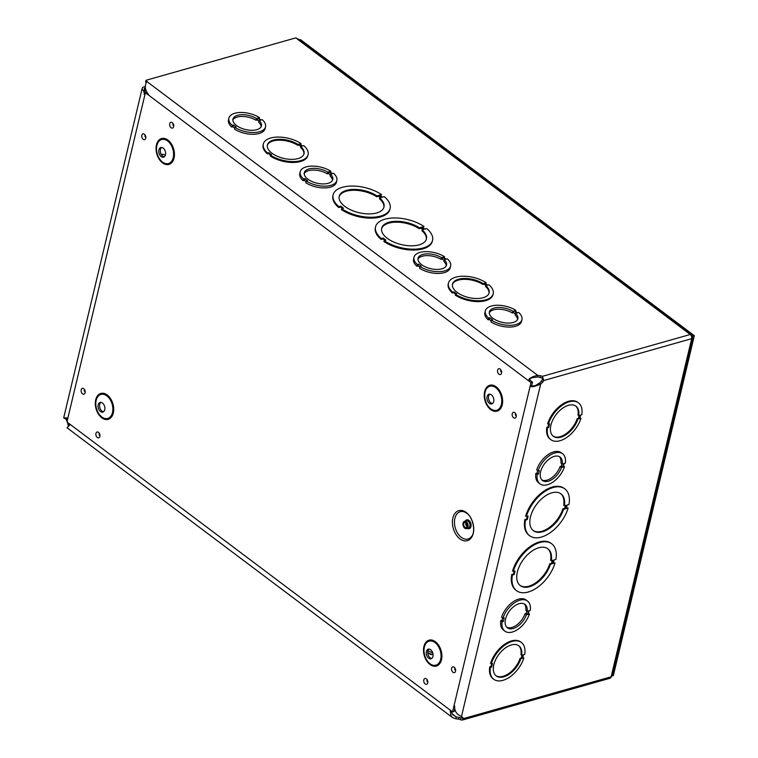 <?xml version="1.0" encoding="UTF-8"?>
<svg xmlns="http://www.w3.org/2000/svg" width="758" height="758" viewBox="0 0 758 758"><rect width="100%" height="100%" fill="white"/><g stroke="black" fill="none" stroke-linecap="round" stroke-linejoin="round"><path stroke-width="1.14" d="M466.217 512.455A15.605 10.176 74.2 0 1 470.33 538.9A15.605 10.176 74.2 0 1 452.668 525.626A15.605 10.176 74.2 0 1 466.217 512.455M466.312 521.722A3.828 2.492 -105.8 0 0 464.502 521.277A3.828 2.492 -105.8 0 0 463.147 525.635A3.828 2.492 -105.8 0 0 466.587 528.639A3.828 2.492 -105.8 0 0 468.16 525.597A3.828 2.492 -105.8 0 0 466.312 521.722M466.104 522.622A2.757 1.8 -105.8 0 0 464.796 522.3A2.757 1.8 -105.8 0 0 463.811 525.455A2.757 1.8 -105.8 0 0 466.293 527.615A2.757 1.8 -105.8 0 0 467.43 525.427A2.757 1.8 -105.8 0 0 466.104 522.622M531.529 386.409L532.533 382.184L529.027 379.54M452.564 711.885L66.941 421.988L145.384 92.713L531.007 382.61L452.564 711.885L454.099 711.449L454.544 709.545M100.899 402.356A5.022 3.278 -105.8 0 0 99.838 407.719A5.022 3.278 -105.8 0 0 103.552 411.736M102.472 403.01A5.022 3.278 -105.8 0 0 100.094 402.432A5.022 3.278 -105.8 0 0 98.313 408.155A5.022 3.278 -105.8 0 0 102.823 412.096A5.022 3.278 -105.8 0 0 104.888 408.098A5.022 3.278 -105.8 0 0 102.472 403.01M161.625 147.44A5.022 3.278 -105.8 0 0 160.563 152.803A5.022 3.278 -105.8 0 0 164.278 156.811M163.197 148.094A5.022 3.278 -105.8 0 0 160.819 147.516A5.022 3.278 -105.8 0 0 159.038 153.239A5.022 3.278 -105.8 0 0 163.557 157.171A5.022 3.278 -105.8 0 0 165.623 153.182A5.022 3.278 -105.8 0 0 163.197 148.094M429.094 649.075A5.022 3.278 -105.8 0 0 428.033 654.438A5.022 3.278 -105.8 0 0 431.747 658.456M430.667 649.729A5.022 3.278 -105.8 0 0 428.289 649.151A5.022 3.278 -105.8 0 0 426.508 654.874A5.022 3.278 -105.8 0 0 431.018 658.816A5.022 3.278 -105.8 0 0 433.083 654.817A5.022 3.278 -105.8 0 0 430.667 649.729M489.82 394.16A5.022 3.278 -105.8 0 0 488.758 399.523A5.022 3.278 -105.8 0 0 492.473 403.54M491.392 394.814A5.022 3.278 -105.8 0 0 489.014 394.236A5.022 3.278 -105.8 0 0 487.233 399.959A5.022 3.278 -105.8 0 0 491.752 403.9A5.022 3.278 -105.8 0 0 493.818 399.902A5.022 3.278 -105.8 0 0 491.392 394.814M532.533 382.184L531.007 382.61M146.54 92.391L145.384 92.713M258.98 121.223L257.208 119.897L255.986 120.238A14.648 7.229 13.4 0 0 232.858 120.02M261.131 126.747A14.648 7.229 13.4 0 0 258.724 122.294L259.141 120.541A14.648 7.229 -166.6 0 1 261.444 125.894A14.648 7.229 -166.6 0 1 245.526 129.533A14.648 7.229 -166.6 0 1 232.952 119.11A14.648 7.229 -166.6 0 1 241.897 114.704A14.648 7.229 -166.6 0 1 256.403 118.485L257.625 118.134L260.364 120.2L259.141 120.541M234.753 128.083L232.99 126.747L231.768 127.098A18.827 9.286 -166.6 0 1 228.471 119.897L228.888 118.144A18.827 9.286 -166.6 0 1 240.656 112.478A18.827 9.286 -166.6 0 1 259.482 117.613L258.26 117.954L260.998 120.02L262.221 119.669A18.827 9.286 -166.6 0 1 265.518 126.87A18.827 9.286 -166.6 0 1 253.741 132.536A18.827 9.286 -166.6 0 1 234.923 127.401L236.136 127.05L233.407 124.994L232.185 125.345A18.827 9.286 -166.6 0 1 228.888 118.144M265.518 126.87L265.101 128.623A18.827 9.286 -166.6 0 1 253.324 134.289A18.827 9.286 -166.6 0 1 234.497 129.154L234.923 127.401M541.951 378.1A3.686 1.819 13.4 0 0 539.99 377.503L537.346 376.726L537.678 375.333L540.407 375.75A3.686 1.819 -166.6 0 1 542.368 376.347L542.425 379.502L543.78 380.516A3.686 2.122 -53.1 0 1 542.586 382.203L540.653 384.135L539.573 383.321L541.231 381.179A3.686 2.122 126.9 0 0 542.425 379.502M146.36 82.726A2.776 1.364 13.4 0 0 145.612 82.025L146.038 80.272L295.743 37.9L298.728 39.35L691.419 334.562L690.273 334.486L297.344 39.103M306.08 181.702L304.318 180.376L303.096 180.717A18.827 9.286 -166.6 0 1 299.798 173.516L300.215 171.763A18.827 9.286 -166.6 0 1 311.983 166.097A18.827 9.286 -166.6 0 1 330.81 171.232L329.588 171.573L332.326 173.639L333.548 173.288A18.827 9.286 -166.6 0 1 336.846 180.489A18.827 9.286 -166.6 0 1 325.068 186.155A18.827 9.286 -166.6 0 1 306.251 181.02L307.464 180.669L304.735 178.613L303.513 178.964A18.827 9.286 -166.6 0 1 300.215 171.763M336.846 180.489L336.429 182.242A18.827 9.286 -166.6 0 1 324.651 187.908A18.827 9.286 -166.6 0 1 305.825 182.773L306.251 181.02M419.856 267.233L418.084 265.897L416.872 266.248A18.827 9.286 -166.6 0 1 413.565 259.046L413.991 257.294A18.827 9.286 -166.6 0 1 425.759 251.628A18.827 9.286 -166.6 0 1 444.586 256.763L443.364 257.104L446.102 259.17L447.324 258.819A18.827 9.286 -166.6 0 1 450.622 266.02A18.827 9.286 -166.6 0 1 438.844 271.686A18.827 9.286 -166.6 0 1 420.017 266.551L421.24 266.2L418.511 264.144L417.288 264.495A18.827 9.286 -166.6 0 1 413.991 257.294M450.622 266.02L450.205 267.773A18.827 9.286 -166.6 0 1 438.427 273.439A18.827 9.286 -166.6 0 1 419.6 268.304L420.017 266.551M491.184 320.852L489.412 319.525L488.199 319.867A18.827 9.286 -166.6 0 1 484.893 312.666L485.319 310.913A18.827 9.286 -166.6 0 1 497.087 305.247A18.827 9.286 -166.6 0 1 515.914 310.382L514.691 310.733L517.43 312.789L518.652 312.438A18.827 9.286 -166.6 0 1 521.949 319.639A18.827 9.286 -166.6 0 1 510.172 325.305A18.827 9.286 -166.6 0 1 491.345 320.17L492.567 319.819L489.839 317.763L488.616 318.114A18.827 9.286 -166.6 0 1 485.319 310.913M521.949 319.639L521.532 321.392A18.827 9.286 -166.6 0 1 509.755 327.068A18.827 9.286 -166.6 0 1 490.928 321.923L491.345 320.17M455.681 294.18L453.739 292.721L452.517 293.062A23.015 11.351 -166.6 0 1 448.215 284.023L448.423 283.151A23.015 11.351 -166.6 0 1 463.034 276.215A23.015 11.351 -166.6 0 1 486.162 282.715L484.94 283.066L487.678 285.122L488.901 284.771A23.015 11.351 -166.6 0 1 493.202 293.81A23.015 11.351 -166.6 0 1 478.592 300.746A23.015 11.351 -166.6 0 1 455.463 294.237L456.686 293.896L453.947 291.839L452.725 292.181A23.015 11.351 -166.6 0 1 448.423 283.151M486.162 282.715L485.736 283.663M493.202 293.81L492.984 294.691A23.015 11.351 -166.6 0 1 478.383 301.618A23.015 11.351 -166.6 0 1 455.255 295.118L455.463 294.237M384.922 240.4L382.979 238.931L381.17 239.443A29.287 14.449 -166.6 0 1 375.362 227.656L375.57 226.775A29.287 14.449 -166.6 0 1 394.425 217.953A29.287 14.449 -166.6 0 1 424.006 226.5L422.197 227.012L424.935 229.068L426.745 228.556A29.287 14.449 -166.6 0 1 432.553 240.352A29.287 14.449 -166.6 0 1 413.697 249.174A29.287 14.449 -166.6 0 1 384.116 240.627L385.926 240.115L383.188 238.059L381.378 238.571A29.287 14.449 -166.6 0 1 375.57 226.775M424.006 226.5L422.992 227.608M432.553 240.352L432.344 241.233A29.287 14.449 -166.6 0 1 413.489 250.055A29.287 14.449 -166.6 0 1 383.908 241.499L384.116 240.627M146.038 80.272A2.776 1.364 -166.6 0 1 146.929 81.58C144.342 85.682 144.892 89.994 148.559 94.523M342.474 208.488L340.531 207.029L338.731 207.54A29.287 14.449 -166.6 0 1 332.914 195.744L333.122 194.863A29.287 14.449 -166.6 0 1 351.977 186.042A29.287 14.449 -166.6 0 1 381.558 194.598L379.749 195.109L382.487 197.165L384.297 196.654A29.287 14.449 -166.6 0 1 390.105 208.441A29.287 14.449 -166.6 0 1 371.249 217.262A29.287 14.449 -166.6 0 1 341.669 208.715L341.46 209.596A29.287 14.449 -166.6 0 0 371.041 218.143A29.287 14.449 -166.6 0 0 389.896 209.322L390.105 208.441M381.558 194.598L380.544 195.697M270.578 155.03L268.635 153.561L267.413 153.912A23.015 11.351 -166.6 0 1 263.111 144.873L263.32 143.992A23.015 11.351 -166.6 0 1 277.93 137.065A23.015 11.351 -166.6 0 1 301.059 143.565L299.836 143.916L302.575 145.972L303.797 145.621A23.015 11.351 -166.6 0 1 308.099 154.66A23.015 11.351 -166.6 0 1 293.488 161.596A23.015 11.351 -166.6 0 1 270.36 155.087L270.151 155.968A23.015 11.351 -166.6 0 0 293.28 162.468A23.015 11.351 -166.6 0 0 307.89 155.542L308.099 154.66M301.059 143.565L300.632 144.513M270.36 155.087L271.582 154.746L268.844 152.69L268.635 153.561M268.844 152.69L267.621 153.031L267.413 153.912M267.621 153.031A23.015 11.351 -166.6 0 1 263.32 143.992M300.727 146.493A18.827 9.286 -166.6 0 1 304.024 153.694A18.827 9.286 -166.6 0 1 283.558 158.365A18.827 9.286 -166.6 0 1 267.394 144.968A18.827 9.286 -166.6 0 1 279.171 139.301A18.827 9.286 -166.6 0 1 297.989 144.437L299.211 144.096L301.949 146.152L300.727 146.493L300.519 147.374A18.827 9.286 13.4 0 1 303.901 154.13M299.211 144.096L299.003 144.968L297.78 145.318A18.827 9.286 13.4 0 0 279.38 140.173A18.827 9.286 13.4 0 0 267.309 145.413M297.989 144.437L297.78 145.318M300.945 146.427L299.003 144.968M341.669 208.715L343.478 208.204L340.74 206.148L340.531 207.029M340.74 206.148L338.94 206.659L338.731 207.54M338.94 206.659A29.287 14.449 -166.6 0 1 333.122 194.863M379.701 197.952A23.015 11.351 -166.6 0 1 384.003 206.991A23.015 11.351 -166.6 0 1 358.979 212.695A23.015 11.351 -166.6 0 1 339.224 196.322A23.015 11.351 -166.6 0 1 353.834 189.386A23.015 11.351 -166.6 0 1 376.963 195.896L378.773 195.384L381.511 197.44L379.701 197.952L379.493 198.833A23.015 11.351 13.4 0 1 383.88 207.427M378.773 195.384L378.564 196.265L376.754 196.777A23.015 11.351 13.4 0 0 354.052 190.267A23.015 11.351 13.4 0 0 339.139 196.767M376.963 195.896L376.754 196.777M380.507 197.724L378.564 196.265M530.865 378.384L529.245 379.711M528.8 380.364C528.639 378.469 531.595 376.792 537.678 375.333L146.929 81.58M537.261 377.086C532.95 377.484 530.524 378.005 529.975 378.659M530.088 378.858L529.577 379.957M612.151 675.852L611.128 676.809L691.684 338.665A3.117 2.037 -105.8 0 0 690.273 334.486L542.368 376.347L543.78 380.516L691.684 338.665L692.651 337.755L691.675 336.846M454.658 705.992C454.43 711.118 456.714 714.595 461.489 716.424L462.712 717.475A3.686 2.122 -53.1 0 1 463.214 718.669L461.859 717.646A3.686 2.122 126.9 0 0 461.357 716.452L461.139 716.263M502.961 618.177L501.597 617.154A18.827 10.839 -53.1 0 1 512.891 601.966A18.827 10.839 -53.1 0 1 526.147 600.014L527.502 601.037A18.827 10.839 -53.1 0 1 530.259 610.446L529.037 610.796L528.193 614.34L529.416 613.989A18.827 10.839 -53.1 0 1 518.121 629.187A18.827 10.839 -53.1 0 1 504.875 631.139A18.827 10.839 -53.1 0 1 502.118 621.721L503.331 621.37L504.174 617.836L502.961 618.177A18.827 10.839 -53.1 0 1 514.246 602.98A18.827 10.839 -53.1 0 1 527.502 601.037M504.875 631.139L503.511 630.116A18.827 10.839 -53.1 0 1 500.754 620.698L501.976 620.357L502.563 617.884M539.961 483.85A18.827 10.839 -53.1 0 1 537.204 474.432L538.426 474.091L539.27 470.547L538.047 470.889A18.827 10.839 -53.1 0 1 549.342 455.7A18.827 10.839 -53.1 0 1 562.588 453.748A18.827 10.839 -53.1 0 1 565.345 463.157L564.123 463.508L563.279 467.051L564.502 466.71A18.827 10.839 -53.1 0 1 553.207 481.899A18.827 10.839 -53.1 0 1 539.961 483.85L538.606 482.827A18.827 10.839 -53.1 0 1 535.849 473.409L537.062 473.068L537.659 470.595M538.047 470.889L536.692 469.875A18.827 10.839 -53.1 0 1 547.987 454.677A18.827 10.839 -53.1 0 1 561.233 452.725L562.588 453.748M548.347 424.215L547.674 423.713A23.015 13.246 -53.1 0 1 561.432 404.857A23.015 13.246 -53.1 0 1 577.795 402.356L578.477 402.858A23.015 13.246 -53.1 0 1 581.784 414.759L580.571 415.1L579.728 418.643L580.941 418.293A23.015 13.246 -53.1 0 1 567.192 437.148A23.015 13.246 -53.1 0 1 550.82 439.649A23.015 13.246 -53.1 0 1 547.503 427.758L548.726 427.417L549.569 423.874L548.347 424.215A23.015 13.246 -53.1 0 1 562.104 405.369A23.015 13.246 -53.1 0 1 578.477 402.858M579.908 417.885L580.941 418.293M550.82 439.649L550.137 439.147A23.015 13.246 -53.1 0 1 546.831 427.247L548.053 426.906L548.716 424.12M526.336 516.558L525.664 516.046A29.287 16.856 -53.1 0 1 543.098 491.715A29.287 16.856 -53.1 0 1 564.151 488.379L564.833 488.882A29.287 16.856 -53.1 0 1 568.964 504.496L567.155 505.008L566.311 508.542L568.121 508.04A29.287 16.856 -53.1 0 1 550.678 532.372A29.287 16.856 -53.1 0 1 529.624 535.707A29.287 16.856 -53.1 0 1 525.493 520.102L527.303 519.59L528.146 516.046L526.336 516.558A29.287 16.856 -53.1 0 1 543.78 492.226A29.287 16.856 -53.1 0 1 564.833 488.882M566.491 507.794L568.121 508.04M529.624 535.707L528.951 535.205A29.287 16.856 -53.1 0 1 524.82 519.59L526.62 519.078L527.284 516.293M555.027 562.986A29.287 16.856 -53.1 0 1 537.583 587.317A29.287 16.856 -53.1 0 1 516.539 590.662A29.287 16.856 -53.1 0 1 512.408 575.047L514.208 574.536L515.052 571.001L513.251 571.513L512.569 571.001A29.287 16.856 -53.1 0 1 530.013 546.66A29.287 16.856 -53.1 0 1 551.057 543.325L551.739 543.837A29.287 16.856 -53.1 0 1 555.87 559.442L554.07 559.954L553.226 563.497L555.027 562.986L553.397 562.739M516.539 590.662L515.857 590.15A29.287 16.856 -53.1 0 1 511.726 574.536L513.536 574.024L514.199 571.238M523.863 657.916A23.015 13.246 -53.1 0 1 510.106 676.771A23.015 13.246 -53.1 0 1 493.733 679.272A23.015 13.246 -53.1 0 1 490.417 667.381L491.639 667.04L492.482 663.496L490.587 663.335A23.015 13.246 -53.1 0 1 504.345 644.48A23.015 13.246 -53.1 0 1 520.708 641.969L521.39 642.481A23.015 13.246 -53.1 0 1 524.707 654.372L523.484 654.722L522.641 658.266L523.863 657.916L522.821 657.508M493.733 679.272L493.051 678.761A23.015 13.246 -53.1 0 1 489.744 666.869L490.966 666.528L491.629 663.743M491.639 667.04L490.966 666.528M490.417 667.381L489.744 666.869M491.26 663.837A23.015 13.246 -53.1 0 1 505.017 644.992A23.015 13.246 -53.1 0 1 521.39 642.481M520.793 658.787A18.827 10.839 -53.1 0 1 509.499 673.985A18.827 10.839 -53.1 0 1 496.244 675.928A18.827 10.839 -53.1 0 1 498.897 654.362A18.827 10.839 -53.1 0 1 518.879 645.825A18.827 10.839 -53.1 0 1 521.637 655.244L522.859 654.903L522.016 658.437L520.111 658.276L521.333 657.935L521.997 655.139M521.637 655.244L520.954 654.732A18.827 10.839 126.9 0 0 518.529 645.589M521.333 657.935L522.016 658.437M495.921 675.662A18.827 10.839 126.9 0 0 520.111 658.276M514.208 574.536L513.536 574.024M512.408 575.047L511.726 574.536M513.251 571.513A29.287 16.856 -53.1 0 1 530.685 547.172A29.287 16.856 -53.1 0 1 551.739 543.837M550.431 564.284A23.015 13.246 -53.1 0 1 536.683 583.139A23.015 13.246 -53.1 0 1 520.31 585.64A23.015 13.246 -53.1 0 1 523.551 559.29A23.015 13.246 -53.1 0 1 547.968 548.849A23.015 13.246 -53.1 0 1 551.274 560.74L553.084 560.228L552.241 563.772L550.431 564.284L549.758 563.772L551.568 563.26L552.231 560.475M551.274 560.74L550.602 560.238A23.015 13.246 126.9 0 0 547.617 548.602M551.568 563.26L552.241 563.772M519.979 585.375A23.015 13.246 126.9 0 0 536.276 582.428A23.015 13.246 126.9 0 0 549.758 563.772M461.489 716.424L540.653 384.135C534.883 386.504 531.595 387.243 530.818 386.324L535.499 385.557L539.298 383.112M462.162 720.1L609.934 678.277A3.117 2.037 -105.8 0 0 611.128 676.809L463.214 718.669L462.162 720.091L460.551 719.778L460.968 718.015L461.868 717.76M460.551 719.778A3.686 1.819 13.4 0 0 458.59 719.181L455.861 718.764L456.288 717.002L459.007 717.428A3.686 1.819 -166.6 0 1 460.968 718.015M68.665 423.286A3.686 1.819 -166.6 0 1 68.76 423.978A3.686 1.819 -166.6 0 1 68.741 424.044L68.229 425.712M427.957 650.857A18.827 9.286 -166.6 0 1 432.79 653.036M431.776 654.467A18.827 9.286 13.4 0 0 427.749 652.685M432.742 654.713L432.875 654.163M68.334 425.295A3.686 1.819 13.4 0 0 68.059 424.726L68.447 423.116M451.294 710.919L452.498 714.567L456.288 717.002L452.081 713.846M455.861 718.764L452.554 717.589L450.963 715.741L450.167 710.075M70.172 424.414L67.045 427.787L452.554 717.589M68.059 424.726L67.187 420.946M66.647 420.548A3.686 2.122 126.9 0 0 66.145 419.354L65.264 418.596M161.16 154.291A18.827 10.839 -53.1 0 1 165.367 155.191M145.356 87.956L145.214 87.994A3.136 1.544 -166.6 0 0 144.209 88.809A3.136 1.544 -166.6 0 0 144.977 90.183A3.136 1.544 -166.6 0 0 144.996 90.202L145.138 93.727M65.937 418.084L67.348 420.245L66.145 419.354M67.907 417.933L63.681 417.876L142.191 88.326A5.211 2.568 13.4 0 1 143.859 86.98L145.403 86.535M66.581 418.065L66.278 419.326L63.757 417.895M144.806 95.138L143.489 90.638L144.996 90.202M142.191 88.326A5.211 2.568 13.4 0 0 143.461 90.619A5.211 2.568 13.4 0 0 143.489 90.638M144.105 94.371L145.081 93.622M691.684 336.306L691.419 334.562M563.526 509.338A23.015 13.246 -53.1 0 1 549.768 528.193A23.015 13.246 -53.1 0 1 533.405 530.695A23.015 13.246 -53.1 0 1 536.636 504.335A23.015 13.246 -53.1 0 1 561.062 493.903A23.015 13.246 -53.1 0 1 564.369 505.794L566.179 505.283L565.335 508.826L563.526 509.338L562.843 508.826L564.653 508.315L565.335 508.826M564.653 508.315L565.316 505.529M564.369 505.794L563.687 505.283A23.015 13.246 126.9 0 0 560.712 493.657M533.063 530.429A23.015 13.246 126.9 0 0 549.37 527.483A23.015 13.246 126.9 0 0 562.843 508.826M525.493 520.102L524.82 519.59M527.303 519.59L526.62 519.078M577.88 419.165A18.827 10.839 -53.1 0 1 566.586 434.362A18.827 10.839 -53.1 0 1 553.331 436.305A18.827 10.839 -53.1 0 1 555.984 414.74A18.827 10.839 -53.1 0 1 575.966 406.203A18.827 10.839 -53.1 0 1 578.724 415.621L579.946 415.28L579.103 418.814L577.198 418.653L579.103 418.814M578.42 418.312L579.084 415.517M578.724 415.621L578.041 415.109A18.827 10.839 126.9 0 0 575.616 405.966M552.999 436.039A18.827 10.839 126.9 0 0 577.198 418.653M547.503 427.758L546.831 427.247M548.726 427.417L548.053 426.906M422.149 229.863A23.015 11.351 -166.6 0 1 426.451 238.893A23.015 11.351 -166.6 0 1 401.427 244.607A23.015 11.351 -166.6 0 1 381.672 228.234A23.015 11.351 -166.6 0 1 396.282 221.298A23.015 11.351 -166.6 0 1 419.411 227.807L421.221 227.296L423.949 229.352L422.149 229.863L421.941 230.735A23.015 11.351 13.4 0 1 426.328 239.329M381.378 238.571L381.17 239.443M383.188 238.059L382.979 238.931M422.955 229.627L421.012 228.167L419.202 228.679A23.015 11.351 13.4 0 0 396.491 222.179A23.015 11.351 13.4 0 0 381.587 228.67M419.411 227.807L419.202 228.679M421.221 227.296L421.012 228.167M485.831 285.643A18.827 9.286 -166.6 0 1 489.128 292.844A18.827 9.286 -166.6 0 1 468.662 297.515A18.827 9.286 -166.6 0 1 452.498 284.117A18.827 9.286 -166.6 0 1 464.275 278.451A18.827 9.286 -166.6 0 1 483.092 283.587L484.315 283.246L487.053 285.302L485.831 285.643L485.622 286.524A18.827 9.286 13.4 0 1 489.005 293.28M452.725 292.181L452.517 293.062M453.947 291.839L453.739 292.721M486.049 285.586L484.106 284.117L482.884 284.468A18.827 9.286 13.4 0 0 464.483 279.323A18.827 9.286 13.4 0 0 452.412 284.563M483.092 283.587L482.884 284.468M484.315 283.246L484.106 284.117M255.986 120.238L256.403 118.485M257.208 119.897L257.625 118.134M232.99 126.747L233.407 124.994M231.768 127.098L232.185 125.345M259.227 118.684L259.482 117.613M330.308 174.852L328.536 173.516L327.314 173.857A14.648 7.229 13.4 0 0 304.185 173.639M332.459 180.366A14.648 7.229 13.4 0 0 330.052 175.922L330.469 174.16A14.648 7.229 -166.6 0 1 332.771 179.523A14.648 7.229 -166.6 0 1 316.853 183.152A14.648 7.229 -166.6 0 1 304.28 172.729A14.648 7.229 -166.6 0 1 313.225 168.333A14.648 7.229 -166.6 0 1 327.731 172.104L328.953 171.753L331.691 173.819L330.469 174.16M327.314 173.857L327.731 172.104M328.536 173.516L328.953 171.753M304.318 180.376L304.735 178.613M303.096 180.717L303.513 178.964M330.554 172.303L330.81 171.232M444.084 260.373L442.312 259.046L441.09 259.388A14.648 7.229 13.4 0 0 417.961 259.17M446.225 265.897A14.648 7.229 13.4 0 0 443.828 261.444L444.245 259.691A14.648 7.229 -166.6 0 1 446.547 265.054A14.648 7.229 -166.6 0 1 430.629 268.683A14.648 7.229 -166.6 0 1 418.056 258.26A14.648 7.229 -166.6 0 1 427 253.854A14.648 7.229 -166.6 0 1 441.507 257.635L442.729 257.284L445.467 259.35L444.245 259.691M441.09 259.388L441.507 257.635M442.312 259.046L442.729 257.284M418.084 265.897L418.511 264.144M416.872 266.248L417.288 264.495M444.33 257.834L444.586 256.763M515.412 314.001L513.64 312.666L512.417 313.007A14.648 7.229 13.4 0 0 489.289 312.789M517.553 319.525A14.648 7.229 13.4 0 0 515.156 315.072L515.573 313.31A14.648 7.229 -166.6 0 1 517.875 318.673A14.648 7.229 -166.6 0 1 501.957 322.302A14.648 7.229 -166.6 0 1 489.384 311.879A14.648 7.229 -166.6 0 1 498.328 307.483A14.648 7.229 -166.6 0 1 512.834 311.254L514.057 310.903L516.795 312.969L515.573 313.31M512.417 313.007L512.834 311.254M513.64 312.666L514.057 310.903M489.412 319.525L489.839 317.763M488.199 319.867L488.616 318.114M515.658 311.453L515.914 310.382M433.093 654.978L432.24 654.344L431.018 654.685A14.648 7.229 13.4 0 0 427.777 653.055M506.751 627.226A14.648 8.433 126.9 0 0 524.981 613.847L526.204 613.497L527.559 614.52L526.336 614.861A14.648 8.433 -53.1 0 1 507.386 627.795A14.648 8.433 -53.1 0 1 509.452 611.014A14.648 8.433 -53.1 0 1 524.991 604.382A14.648 8.433 -53.1 0 1 527.18 611.318L525.825 610.294A14.648 8.433 126.9 0 0 524.261 603.927M526.204 613.497L526.791 611.024M524.981 613.847L526.336 614.861M527.18 611.318L528.402 610.976L527.559 614.52M528.449 613.269L529.416 613.989M500.754 620.698L502.118 621.721M501.976 620.357L503.331 621.37M541.837 479.937A14.648 8.433 126.9 0 0 560.067 466.558L561.29 466.217L562.644 467.231L561.422 467.582A14.648 8.433 -53.1 0 1 542.472 480.506A14.648 8.433 -53.1 0 1 544.538 463.735A14.648 8.433 -53.1 0 1 560.077 457.093A14.648 8.433 -53.1 0 1 562.275 464.029L560.911 463.015A14.648 8.433 126.9 0 0 559.357 456.638M561.29 466.217L561.877 463.735M560.067 466.558L561.422 467.582M562.275 464.029L563.488 463.688L562.644 467.231M563.535 465.981L564.502 466.71M535.849 473.409L537.204 474.432M537.062 473.068L538.426 474.091M612.132 675.918L613.345 675.577L694.319 335.69L300.481 39.624L299.476 39.909M692.499 337.395L692.803 336.116L694.319 335.69M692.803 336.116L691.808 335.368M471.609 536.408A14.184 9.248 74.2 0 1 455.255 527.871A14.184 9.248 74.2 0 1 464.711 512.029L466.701 513.185C473.096 517.221 475.797 531.936 471.609 536.408M467.44 528.402A4.586 2.994 -105.8 0 0 471.031 526.279A4.586 2.994 -105.8 0 0 468.908 520.386A4.586 2.994 -105.8 0 0 465.355 521.04M466.587 528.639L468.416 528.118A3.828 2.492 -105.8 0 0 469.988 525.076A3.828 2.492 -105.8 0 0 468.15 521.201A3.828 2.492 -105.8 0 0 466.341 520.765L464.502 521.277M465.981 522.546A2.757 1.8 -105.8 0 0 467.184 526.791M173.051 125.307L172.786 124.388M172.303 122.644A3.013 1.961 -105.8 0 0 169.688 125.184A3.013 1.961 -105.8 0 0 173.099 127.742A3.013 1.961 -105.8 0 0 172.303 122.644M144.39 134.223A3.013 1.961 -105.8 0 0 141.784 136.762A3.013 1.961 -105.8 0 0 145.185 139.32A3.013 1.961 -105.8 0 0 144.39 134.223M98.521 432.373A3.013 1.961 -105.8 0 0 95.906 434.912A3.013 1.961 -105.8 0 0 99.307 437.47A3.013 1.961 -105.8 0 0 98.521 432.373M454.184 667.182A3.013 1.961 -105.8 0 0 451.579 669.721A3.013 1.961 -105.8 0 0 454.98 672.28A3.013 1.961 -105.8 0 0 454.184 667.182M514.815 412.693A3.013 1.961 -105.8 0 0 512.2 415.232A3.013 1.961 -105.8 0 0 515.611 417.791A3.013 1.961 -105.8 0 0 514.815 412.693M167.954 140.097A13.454 8.774 74.2 0 1 171.507 162.904A13.454 8.774 74.2 0 1 156.271 151.448A13.454 8.774 74.2 0 1 167.954 140.097M496.149 386.817A13.454 8.774 74.2 0 1 499.702 409.623A13.454 8.774 74.2 0 1 484.466 398.168A13.454 8.774 74.2 0 1 496.149 386.817M435.424 641.732A13.454 8.774 74.2 0 1 438.967 664.539A13.454 8.774 74.2 0 1 423.731 653.083A13.454 8.774 74.2 0 1 435.424 641.732M107.229 395.013A13.454 8.774 74.2 0 1 110.772 417.819A13.454 8.774 74.2 0 1 95.536 406.364A13.454 8.774 74.2 0 1 107.229 395.013M500.176 369.118A3.013 1.961 -105.8 0 0 497.561 371.657A3.013 1.961 -105.8 0 0 500.962 374.215A3.013 1.961 -105.8 0 0 500.176 369.118M426.384 678.846A3.013 1.961 -105.8 0 0 423.769 681.385A3.013 1.961 -105.8 0 0 427.18 683.943A3.013 1.961 -105.8 0 0 426.384 678.846M83.768 388.721A3.013 1.961 -105.8 0 0 81.153 391.251A3.013 1.961 -105.8 0 0 84.555 393.819A3.013 1.961 -105.8 0 0 83.768 388.721M145.138 136.885L144.873 135.966M84.508 391.384L84.242 390.455M99.26 435.035L99.004 434.107M427.133 681.508L426.868 680.58M454.933 669.845L454.667 668.916M500.915 371.78L500.65 370.861M515.563 415.356L515.298 414.427M106.85 395.884A12.479 8.139 -105.8 0 0 96.01 406.421A12.479 8.139 -105.8 0 0 110.137 417.033A12.479 8.139 -105.8 0 0 106.85 395.884M167.584 140.969A12.479 8.139 -105.8 0 0 156.745 151.496A12.479 8.139 -105.8 0 0 170.872 162.117A12.479 8.139 -105.8 0 0 167.584 140.969M435.045 642.613A12.479 8.139 -105.8 0 0 424.205 653.14A12.479 8.139 -105.8 0 0 438.332 663.762A12.479 8.139 -105.8 0 0 435.045 642.613M495.779 387.689A12.479 8.139 -105.8 0 0 484.94 398.225A12.479 8.139 -105.8 0 0 499.067 408.837A12.479 8.139 -105.8 0 0 495.779 387.689M540.407 375.75L539.99 377.503M542.586 382.203L541.231 381.179M462.712 717.475L461.357 716.452M458.59 719.181L459.007 717.428M103.069 411.641L103.912 411.404M144.74 89.994L145.214 87.994M466.426 522.916L467.364 526.241M173.26 125.269L172.985 124.312M84.716 391.336L84.441 390.379M427.332 681.461L427.067 680.513M501.123 371.742L500.849 370.785M515.772 415.308L515.497 414.361M455.141 669.807L454.866 668.85M99.469 434.988L99.203 434.04M145.347 136.847L145.072 135.89M68.286 425.484L68.125 426.024M612.161 675.852L692.651 337.992"/></g></svg>
